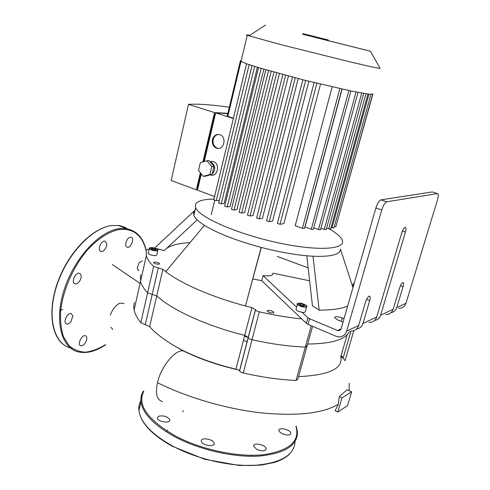 <?xml version="1.0" encoding="UTF-8"?>
<svg xmlns="http://www.w3.org/2000/svg" width="490" height="490" viewBox="0 0 490 490"><rect width="100%" height="100%" fill="white"/><g stroke="black" fill="none" stroke-linecap="round" stroke-linejoin="round"><path stroke-width="0.73" d="M162.466 401.512C156.886 400.14 155.226 393.856 157.486 382.659C161.026 366.496 175.304 349.272 183.285 350.907L176.032 346.791C164.542 340.158 155.74 333.451 149.634 326.671L156.745 295.868C171.721 309.894 206.762 326.04 244.743 335.338C206.762 326.04 171.721 309.894 156.745 295.868L147.606 292.842C143.778 288.739 141.42 284.923 140.526 281.401L140.655 274.761L140.526 281.401C141.42 284.923 143.778 288.739 147.606 292.842L156.745 295.868L162.852 269.396L153.633 266.413C149.713 262.56 147.263 259.002 146.302 255.749L146.296 249.655L149.07 249.373M307.647 344.035C331.418 343.766 345.34 339.625 349.401 331.614C345.34 339.625 331.418 343.766 307.647 344.035M311.273 325.728L305.325 347.073L307.022 346.277L305.325 347.073C289.1 346.473 271.331 344.029 252.001 339.735C271.331 344.029 289.1 346.473 305.325 347.073L296.021 380.442L297.804 379.285L306.893 346.736M296.021 380.442C279.986 379.787 262.407 377.3 243.285 372.982C241.215 372.376 239.978 371.683 239.586 370.899L248.259 337.647C248.65 338.498 249.9 339.19 252.001 339.735C249.9 339.19 248.65 338.498 248.259 337.647L255.498 309.692L251.934 307.628L244.743 335.338L248.228 337.353L244.743 335.338L235.953 369.166L238.385 369.889C217.885 365.252 199.516 358.925 183.285 350.907M243.285 372.982L259.32 311.83C274.216 315.199 288.341 317.551 301.675 318.886L306.354 323.351L308.032 324.356L335.895 336.189L338.376 336.838C342.473 337.01 345.236 335.105 346.663 331.118L381.747 209.983C383.272 205.298 384.981 202.572 386.855 201.8L381.006 199.846C379.107 200.6 377.398 203.313 375.879 207.987L381.747 209.983M162.852 269.396L165.718 271.687C181.159 283.6 211.778 297.044 245.441 305.956L251.934 307.628M261.335 247.444L245.441 305.956L261.176 247.401C280.629 252.43 297.902 255.376 312.988 256.233L319.155 310.133L312.449 305.791L306.801 255.786M259.32 311.83C257.195 311.285 255.933 310.617 255.517 309.833L255.498 309.692M301.675 318.886L261.721 280.715L263.038 275.65C269.966 276.329 273.261 275.539 272.93 273.279M252.883 278.908L261.721 280.715M308.167 267.895L277.371 256.435M189.985 242.642C179.199 243.199 171.396 245.123 166.582 248.412M197.188 219.851L164.217 250.617L154.76 248.118M273.42 312.969C270.774 313.159 268.716 312.522 267.252 311.058C266.646 309.521 273.512 310.948 273.812 312.418L273.42 312.969M157.841 250.47L156.837 254.892L156.004 255.59C152.415 255.67 149.805 254.923 148.176 253.355L148.262 252.981M159.072 264.171C156.518 264.251 154.656 263.712 153.486 262.567C155.165 261.654 157.223 262.015 159.66 263.651L159.072 264.171M306.624 306.844L305.344 311.505C305.442 312.308 304.357 312.565 302.091 312.283C298.796 311.634 296.744 310.685 295.948 309.441L296.095 308.902M303.543 305.944L301.019 305.344L299.641 304.327L300.786 303.916L303.304 304.517L304.682 305.527L303.543 305.944M154.589 249.802L152.28 249.251L151.361 248.448L152.751 248.203L155.048 248.755L155.973 249.551L154.589 249.802M303.304 304.517L302.949 305.803M300.786 303.916L300.499 304.964M272.967 273.157L309.631 280.825M296.579 307.114L263.038 275.65M341.089 328.863L337.53 330.493L309.594 318.733L307.91 317.74L302.091 312.283M343.031 322.126L337.726 319.927L334.584 317.692C335.031 316.301 337.579 316.399 342.222 317.986L344.011 318.721M347.655 306.066C341.383 308.78 331.889 310.133 319.155 310.133M155.048 248.755L154.822 249.759M152.751 248.203L152.5 249.3M350.564 331.062C354.57 331.216 357.271 329.354 358.668 325.483L365.448 302.324C366.649 298.735 367.966 296.652 369.387 296.082C370.366 296.211 370.477 297.693 369.717 300.542L362.986 323.455C361.914 326.634 359.789 328.471 356.604 328.974M385.587 314.464C389.317 314.568 391.841 312.847 393.151 309.294L399.54 288.108C400.642 284.862 401.782 282.987 402.964 282.485C403.778 282.608 403.815 283.992 403.086 286.632L396.741 307.61C395.779 310.427 393.874 312.112 391.032 312.675M368.884 322.383C372.749 322.506 375.358 320.717 376.712 317.012L401.684 233.032C402.78 229.73 403.95 227.819 405.187 227.299C406.167 227.427 406.253 229.014 405.438 232.058L380.638 315.168C379.627 318.157 377.619 319.915 374.611 320.448M337.53 330.493L339.84 330.413L341.113 328.79L375.879 207.987M381.024 199.84L432.217 191.933L437.392 193.593C438.55 193.789 438.587 195.859 437.503 199.81L405.965 303.279L396.741 307.61M398.609 308.296C402.235 308.382 404.685 306.709 405.965 303.279M312.988 256.233C331.295 256.925 340.446 254.543 340.446 249.085L352.965 287.606M195.087 210.094L193.495 212.623L193.844 215.373C195.014 218.258 198.554 221.578 204.453 225.32C217.554 233.35 236.462 240.706 261.176 247.401M204.453 225.32L165.718 271.687M154.638 248.081L194.34 210.859L194.873 211M437.392 193.593L386.873 201.8M213.959 199.105C200.018 199.314 193.918 202.18 195.651 207.711C198.977 217.156 237.099 233.987 277.848 242.746C318.629 251.615 346.975 249.373 342.087 239.812C340.568 236.596 336.385 233.013 329.55 229.063M138.076 270.37L138.737 270.658L137.212 268.25L139.068 262.824L142.222 260.962M112.357 328.888L112.62 329.562M85.431 335.754C86.62 336.269 87.024 337.579 86.638 339.693C85.383 343.649 83.459 345.677 80.868 345.775C76.924 345.125 81.548 334.584 85.272 335.711L85.431 335.754M62.806 309.478L59.743 310.58M72.863 315.915L70.885 321.759C69.47 323.467 68.092 324.227 66.744 324.025C62.475 323.369 67.099 312.4 71.154 313.551L72.863 315.915M80.329 279.906C79.215 282.111 77.83 283.441 76.183 283.894L75.221 283.912C70.805 283.379 75.05 272.195 79.276 273.249C81.371 274.1 81.726 276.317 80.329 279.906M103.427 251.015L101.258 251.652L99.782 250.525C97.963 247.579 101.859 240.412 104.878 241.135C107.733 243.45 107.249 246.739 103.427 251.015M126.916 247.083C125.832 246.372 125.495 244.927 125.906 242.746C126.977 239.181 128.637 237.325 130.879 237.166C134.83 237.497 131.24 248.087 127.461 247.266L126.916 247.083M201.451 441.582C202.646 445.594 214.951 447.297 214.148 443.358C213.959 439.236 200.569 436.878 201.335 441.11L201.451 441.582M256.778 449.404C262.181 451.511 265.311 451.302 266.174 448.767C266.009 444.773 252.901 442.054 253.636 446.176L256.778 449.404M250.856 456.282L251.15 455.333M286.619 434.955C289.388 435.151 290.784 434.569 290.815 433.203C290.693 429.608 278.259 426.821 278.926 430.538C279.759 432.725 282.32 434.195 286.619 434.955M158.533 416.237L157.321 417.958C157.48 421.823 170.636 423.844 169.84 419.887C167.605 416.488 163.832 415.269 158.533 416.237M167.366 430.061L166.232 431.782M315.376 36.762L302.992 33.669L315.376 36.762L315.168 37.559M314.231 36.481L314.023 37.277M302.992 33.669L302.789 34.472M321.875 38.367L321.667 39.182M320.607 38.055L320.393 38.863M318.678 37.577L318.469 38.385M317.551 37.301L317.342 38.104M321.158 38.171L325.789 39.329L321.158 38.171M317.649 37.301L328.227 39.935L317.649 37.301M310.041 35.403L325.182 39.188L310.041 35.409M325.182 39.188L324.968 40.002M310.807 35.605L307.487 34.772L310.807 35.605M218.638 134.431C215.894 134.762 214.081 136.471 213.199 139.54C212.574 143.754 213.959 146.633 217.346 148.182L218.62 148.427M212.464 139.534C213.793 135.522 216.262 133.905 219.869 134.695C227.25 136.9 223.826 150.926 216.617 148.188C213.224 146.639 211.839 143.754 212.464 139.534M206.958 160.763L209.199 160.689L214.007 166.576L212.152 174.348L205.531 176.179L203.289 176.32L198.524 170.422L200.337 162.668L206.958 160.763L211.778 166.674L209.922 174.477L203.289 176.32M214.007 166.576L211.778 166.674M212.152 174.348L209.922 174.477M213.585 168.352L212.838 171.482M209.879 161.522L210.259 161.627C215.416 164.959 216.053 169.16 212.182 174.232M211.943 174.403L208.556 175.34M210.081 161.571L213.199 161.522C220.433 163.391 217.891 177.153 210.731 175.04M215.416 113.999L214.932 113.968L203.699 161.7M215.386 114.115L214.932 113.968M202.915 161.927L214.522 112.565L227.862 113.337M214.522 112.565L188.472 104.376C197.691 103.727 211.251 104.67 229.149 107.212L229.314 107.267M227.795 113.625L215.667 112.927L204.22 161.553M233.369 118.494L215.667 112.927M227.189 116.148L233.436 118.231M200.943 173.423L197.409 188.43L197.85 188.589M197.593 189.691L196.361 189.795L200.379 172.719M201.317 173.877L197.47 190.206L214.583 196.508M196.361 189.795L171.163 180.516L188.472 104.376M241.209 60.589L240.357 60.962L241.007 61.446L246.672 63.798L258.879 67.743L304.296 80.133L350.442 90.871L367.898 94.025L372.67 94.282L372.97 93.853M268.532 70.578L234.049 210.026L236.891 209.659L271.209 71.338M261.152 68.422L227.195 206.958L230.037 206.609L263.828 69.213M254.635 66.438L221.217 203.84L224.126 203.503L257.366 67.283M342.112 89.094L305.037 226.944L311.291 229.234L313.306 229.43L350.901 90.962M332.14 86.859L295.213 225.67L302.41 228.316L304.449 228.512L341.953 89.064M277.383 223.409L280.023 224.291L283.875 223.624L320.509 84.127M266.566 220.782L269.2 221.658L272.63 221.094L308.865 81.285M256.631 218.013L259.253 218.883L262.426 218.393L298.22 78.59M247.487 215.147L250.096 216.004L253.097 215.563L288.426 76.036M239.102 212.201L241.693 213.046L244.59 212.648L279.423 73.616M249.753 35.372C246.47 34.741 245.631 34.729 247.248 35.335L281.572 44.823L350.105 61.893C370.703 66.756 380.699 68.882 380.087 68.269L370.403 51.236L302.838 34.282M328.061 40.572L370.397 51.23M241.245 60.435L240.645 60.503M219.342 200.337L216.274 200.673L213.775 199.871M221.217 203.84L218.693 203.025M227.195 206.958L224.647 206.131M234.049 210.026L231.476 209.193M358.061 92.383L320.466 229.761L318.476 229.565L313.741 227.832M363.702 93.388L326.205 229.608L324.239 229.406L320.895 228.193M365.987 93.749L328.71 228.824L330.658 229.02L367.984 94.031M328.71 228.824L326.628 228.064M331.075 227.513L333.88 228.034L370.967 94.331M334.296 226.545L335.877 226.643L372.651 94.282M336.342 224.953L372.847 94.227M343.184 357.816L341.126 355.489M353.805 330.701L345.058 360.671L343.08 358.178L340.844 356.481M298.545 376.626C329.207 375.162 343.282 368.523 340.777 356.696L347.159 334.713M239.561 370.777L238.385 369.889M183.45 350.926L183.866 351.005C199.467 358.521 216.831 364.572 235.953 369.166M339.27 396.667L338.314 404.244L335.142 410.761L337.812 412.01L347.569 405.604L351.655 391.804L341.959 397.905L339.27 396.667L347.079 389.728L351.655 391.804M149.634 326.671L140.808 322.665C137.126 318.084 134.897 313.821 134.113 309.894L146.302 255.749M134.419 302.508C133.721 304.308 133.617 306.771 134.113 309.894M306.446 345.548L307.022 346.277L312.596 326.291M176.032 346.791L183.866 351.005M243.395 340.513L247.223 341.628M244.486 336.312L248.234 337.383M341.959 397.905L337.812 412.01M158.282 267.944L145.31 324.472M153.633 266.413L140.808 322.665M353.345 283.735L353.125 284.169L353.762 284.843M353.89 284.39L354.172 283.422M306.066 306.544C303.598 307.487 295.684 304.198 298.275 303.316C300.744 302.404 308.578 305.638 306.066 306.544M306.299 307.028L306.771 306.317C307.383 306.164 306.501 305.46 304.125 304.198C298.569 303.01 296.315 303.028 297.363 304.247C299.562 306.336 302.538 307.267 306.299 307.028M297.945 303.5L297.363 304.247L295.948 309.441M156.898 250.353C153.885 250.917 147.343 248.173 150.448 247.658C153.456 247.107 159.948 249.814 156.898 250.353M157.094 250.788L157.927 250.102C158.399 249.986 157.749 249.459 155.979 248.528C149.438 246.672 148.788 248.461 149.26 248.553C150.896 250.102 153.505 250.849 157.094 250.788M149.475 248.075L148.176 253.355M369.717 300.542L366.624 299.317M403.086 286.632L400.489 285.639M405.438 232.058L402.419 231.004M341.248 321.385L342.222 317.986M358.668 325.483L346.663 331.118M376.712 317.012L362.986 323.455M393.151 309.294L380.638 315.168M308.032 324.356L309.594 318.733M307.91 317.74L306.354 323.351M124.87 228.101L121.502 226.717M128.846 229.865C125.912 227.562 122.537 226.129 118.715 225.565L111.787 225.559C92.353 227.709 67.295 253.857 57.018 284.898C46.568 315.928 53.49 343.582 70.487 348.01M71.258 348.219L72.226 348.427M64.337 345.113C50.452 335.907 47.561 307.469 58.947 278.877C70.248 250.268 93.382 227.605 111.702 225.535L118.715 225.565L126.144 228.628L119.266 228.659C99.807 230.919 74.578 257.722 64.362 289.186C53.98 320.638 61.226 348.163 78.449 351.9C86.92 353.719 96.003 351.324 105.693 344.721M146.051 250.513C142.284 235.347 133.476 228.316 119.615 229.43C109.27 231.36 97.81 238.599 87.147 250.298C73.224 266.823 63.026 289.976 60.668 310.58C60.123 320.54 61.054 329.255 63.473 336.722L68.863 345.474C73.567 349.64 79.08 351.869 85.389 352.175C91.979 351.379 98.741 348.843 105.675 344.574M139.325 408.917L140.9 402.18M295.047 441.576C294.355 455.155 280.911 463.081 254.714 465.347C229.345 466.639 195.902 458.732 172.106 445.778C151.612 434.128 140.556 422.398 138.94 410.577C138.548 406.914 139.197 403.558 140.9 400.514M296.168 426.067L297.369 431.31C298.116 445.226 285.321 453.489 258.965 456.092C233.381 457.654 198.848 449.691 174.385 436.535C153.793 424.989 142.663 413.413 140.985 401.8C140.538 397.831 141.359 394.248 143.441 391.045M295.887 426.116C300.278 441.294 289.339 450.849 263.075 454.769C237.405 457.44 200.631 449.544 174.93 435.72C147.343 419.563 136.967 404.746 143.797 391.265M327.718 39.812L327.504 40.633M324.472 39.01L324.257 39.825M240.97 61.428L227.813 116.467M249.134 64.649L216.274 200.673M339.895 88.61L302.41 228.316M356.04 91.991L318.476 229.565M361.7 93.045L324.239 229.406M348.868 90.54L311.291 229.234M316.914 83.257L280.023 224.291M276.697 72.869L241.693 213.046M285.609 75.282L250.096 216.004M305.656 80.476L269.2 221.658M295.25 77.824L259.253 218.883M368.964 94.154L331.963 227.832M338.314 404.244C323.008 413.45 297.252 416.316 261.066 412.85C226.153 408.917 186.8 397.39 157.486 382.659M349.235 383.223L349.113 390.652M343.08 358.178L350.956 331.093M255.517 309.833L239.586 370.899M239.537 370.661L255.474 309.558M354.178 283.398L353.125 284.169L352.524 286.246M273.812 312.418L273.708 312.804M338.321 330.701L340.74 329.592M386.855 201.8L381.006 199.846M193.844 215.373L195.651 207.711M80.868 345.775L80.17 345.419M66.744 324.025L65.93 323.621M75.221 283.912L74.327 283.502M101.258 251.652L100.395 251.272M127.461 247.266L126.702 246.942M146.149 250.133C143.172 237.73 136.502 230.557 126.144 228.628M214.148 443.358L213.867 444.43M266.174 448.767L265.886 449.802M290.815 433.203L290.57 434.091M169.84 419.887L169.607 420.843M143.478 391.063C141.463 394.211 140.63 397.788 140.985 401.8L138.94 410.577C140.624 422.821 151.71 434.704 172.204 446.219L204.593 459.259L239.518 465.5L260.858 465.151L274.039 462.536C280.923 460.41 286.154 457.513 289.743 453.844M328.227 39.935L328.012 40.762M216.617 148.188L217.346 148.182M213.199 161.522L210.259 161.627M214.7 200.428L211.288 214.589M265.445 25.088L248.945 35.905M247.248 35.335L241.007 61.446M240.37 60.981L227.176 116.197M213.756 199.963L246.55 63.755M224.622 206.229L258.487 67.626M231.452 209.291L265.837 69.8M218.669 203.117L252.007 65.599M314.108 82.577L277.358 223.52M292.475 77.102L256.607 218.124M282.853 74.547L247.462 215.251M302.863 79.778L266.542 220.886M273.971 72.11L239.077 212.305M140.073 283.416L112.314 264.557M112.504 328.998L110.863 327.289M110.299 315.027C112.774 308.774 116.038 304.805 120.099 303.126C123.364 303.359 124.595 303.567 123.799 303.757M183.15 410.522L182.819 411.876"/></g></svg>
